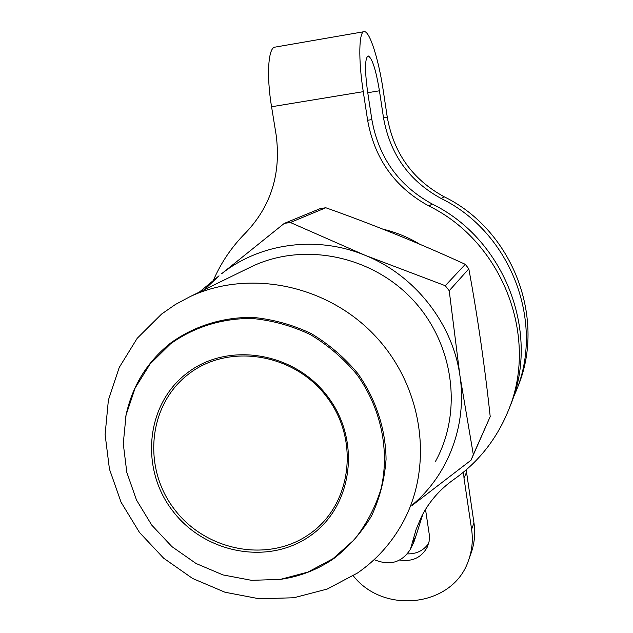 <?xml version="1.0" encoding="UTF-8"?>
<svg xmlns="http://www.w3.org/2000/svg" width="633" height="633" viewBox="0 0 633 633"><rect width="100%" height="100%" fill="white"/><g stroke="black" fill="none" stroke-linecap="round" stroke-linejoin="round"><path stroke-width="0.95" d="M188.658 374.04C228.632 342.801 294.258 353.159 326.913 397.136C360.185 440.663 351.283 505.237 309.672 533.92C268.527 563.251 205.844 551.216 174.328 509.169C142.227 467.55 148.185 404.645 188.658 374.04M481.175 344.36L478.326 325.188M419.703 244.211C408.158 237.24 395.894 232.224 382.902 229.154M465.287 264.333C420.581 243.768 374.087 224.905 325.813 207.751L320.33 208.558L284.304 223.378L221.677 273.693C260.305 243.056 316.816 235.262 365.138 255.321L445.268 285.705L465.287 264.333L468.824 268.843L449.216 290.721L445.268 285.705M411.846 505.632L470.999 460.223L490.211 416.585C484.704 365.597 477.575 316.35 468.824 268.843M162.206 350.919L162.135 350.278M199.348 292.106L219.026 275.814L204.57 289.558M325.813 207.751L290.365 222.492L365.138 255.321C414.797 275.157 452.635 323.328 459.938 375.749L473.326 454.636L490.211 416.585M449.216 290.721L459.938 375.749C467.407 424.806 448.33 474.885 412.17 505.015M470.999 460.223L473.326 454.636M290.365 222.492L284.304 223.378M435.401 461.552C462.968 411.83 453.988 343.616 412.708 299.662C371.571 255.574 304.03 242.043 252.512 266.176L247.97 268.392M161.589 314.055L137.203 338.299L119.218 367.488L108.385 400.103L105.11 434.539L109.446 469.124L121.093 502.262L139.458 532.416L163.67 558.219L192.614 578.475L224.968 592.227L259.245 598.786L293.862 597.758L327.158 589.07L357.487 573.031C376.2 560.063 391.17 543.478 402.414 523.277C434.056 466.299 423.414 387.301 375.361 336.131C327.475 284.81 249.26 268.89 190.201 296.568L175.349 304.513L161.589 314.055M125.445 418.112C131.324 387.428 146.421 362.377 170.736 342.959C194.196 326.035 222.8 317.046 252.907 317.394C273.037 319.325 292.454 324.705 311.151 333.536C328.962 344.217 344.55 357.582 357.898 373.62C375.899 399.154 385.687 429.063 386.067 459.281C384.627 479.268 379.8 498.124 371.579 515.855C361.593 532.503 349.02 546.73 333.86 558.52C317.813 569.573 300.074 576.521 280.633 579.345M332.966 558.702L307.891 572.097L280.3 579.401L251.546 580.334L223.022 574.93L196.072 563.505L171.947 546.643L151.77 525.145L136.483 500.007L126.814 472.408L123.269 443.638L126.062 415.042L135.145 388.013L150.156 363.896L170.435 343.941C193.809 327.079 222.31 318.13 252.298 318.486C272.348 320.409 291.686 325.766 310.312 334.572C328.06 345.214 343.584 358.523 356.885 374.507C381.169 408.214 389.944 450.688 380.987 489.095C375.116 507.816 366.19 524.71 354.219 539.775L332.966 558.702M310.194 535.858C268.313 565.688 204.554 553.424 172.485 510.641C139.83 468.301 145.859 404.297 187.036 373.138C227.698 341.329 294.511 351.861 327.759 396.638C361.633 440.956 352.557 506.693 310.194 535.858M387.261 117.137L383.503 117.738C389.999 154.175 409.235 181.101 441.217 198.517L444.121 196.744C412.597 179.582 393.647 153.051 387.261 117.137L383.258 90.59C378.724 59.692 369.735 31.009 364.276 31.65C358.871 30.954 358.207 59.391 363.263 91.666L367.631 120.27C374.578 158.93 395.008 187.51 428.929 206.01C503.567 242.392 539.601 339.074 507.721 412.083C496.05 439.895 478.121 462.335 453.924 479.395C439.998 489.238 429.245 501.542 421.649 516.314L416.158 529.275L410.437 549.238C401.789 562.65 389.706 566.108 374.182 559.604M412.574 542.861L415.952 535.969L413.84 542.259L410.437 549.238M415.952 535.969L422.963 513.822M463.649 472.012L463.989 478.065L471.601 529.354L473.975 523L466.205 469.852M471.601 529.354C473.128 540.044 472.115 550.338 468.555 560.26C453.545 606.667 384.096 615.197 353.285 575.824M473.975 523C475.486 533.548 474.481 543.707 470.968 553.495L468.555 560.26M399.827 560.023C412.328 561.938 421.499 557.602 427.33 547.015L429.103 541.421L429.419 535.502L425.518 509.415M428.636 543.462C423.564 550.568 416.49 554.049 407.415 553.883M428.929 206.01L432.197 204.008C398.798 185.809 378.684 157.664 371.856 119.597L367.567 91.437C364.687 70.01 364.877 58.165 368.145 55.902C372.133 57.967 375.891 69.598 379.436 90.796L367.765 92.711M363.263 91.666L271.565 106.755C266.256 74.971 268.257 46.692 275.315 47.079L363.809 31.729M441.217 198.517C511.575 232.754 545.472 323.843 515.341 392.919L512.967 398.394M444.121 196.744C513.466 230.475 546.865 320.235 517.145 388.385M432.197 204.008C505.696 239.828 541.168 335.015 509.755 406.979M383.503 117.738L379.436 90.796M213.281 280.546C221.028 262.624 231.828 246.704 245.683 232.794C271.074 206.136 281.226 173.513 276.138 134.924L271.565 106.755M463.989 478.065L466.481 472.4M371.856 119.597L367.631 120.27M252.512 266.176L190.201 296.568"/></g></svg>
